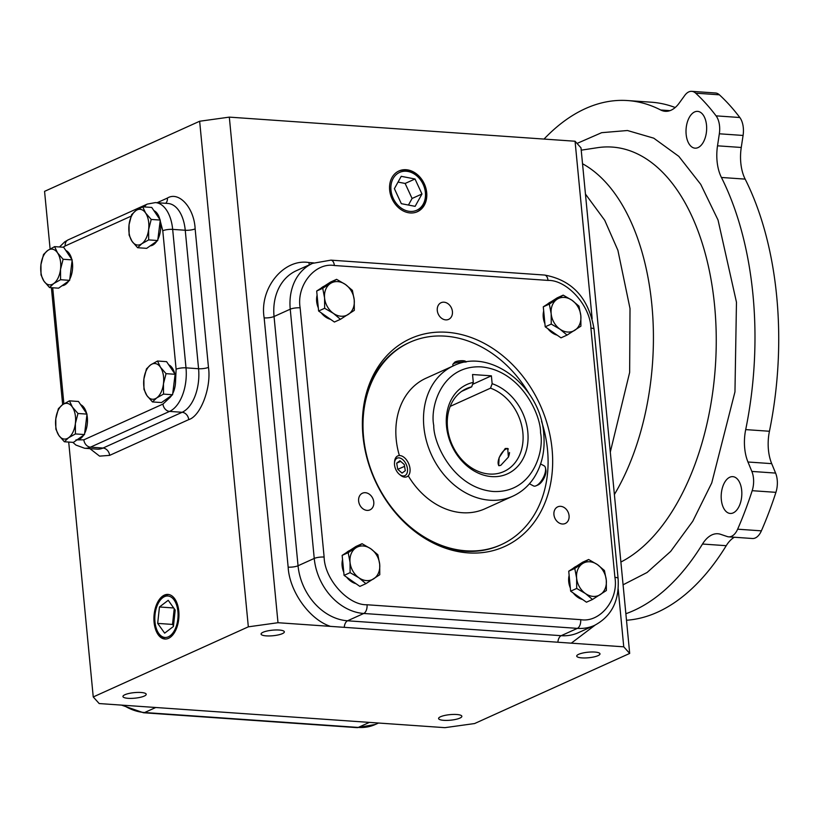 <?xml version="1.0" encoding="UTF-8"?>
<svg xmlns="http://www.w3.org/2000/svg" width="819" height="819" viewBox="0 0 819 819"><rect width="100%" height="100%" fill="white"/><g stroke="black" fill="none" stroke-linecap="round" stroke-linejoin="round"><path stroke-width="1.23" d="M577.037 143.427L601.658 132.678L627.467 130.518L653.746 138.165L678.828 156.368L700.747 184.367L718.038 220.024L736.465 302.221L734.96 391.861L711.752 482.913L692.772 521.253L670.669 551.402L647.092 572.481L623.075 584.807M437.285 310.503A9.142 7.269 65.7 0 0 448.617 319.369A9.142 7.269 65.7 0 0 452.426 311.558A9.142 7.269 65.7 0 0 441.093 302.702A9.142 7.269 65.7 0 0 437.285 310.503M553.931 514.639A9.142 7.269 65.7 0 0 565.264 523.495A9.142 7.269 65.7 0 0 569.072 515.694A9.142 7.269 65.7 0 0 557.739 506.838A9.142 7.269 65.7 0 0 553.931 514.639M358.63 501.013A9.142 7.269 65.7 0 0 369.973 509.879A9.142 7.269 65.7 0 0 373.781 502.067A9.142 7.269 65.7 0 0 362.438 493.212A9.142 7.269 65.7 0 0 358.63 501.013M456.674 714.496A11.691 2.795 174.5 0 0 444.615 715.468A11.691 2.795 174.5 0 0 438.585 718.539A11.691 2.795 174.5 0 0 443.765 720.331A11.691 2.795 174.5 0 0 455.835 719.369A11.691 2.795 174.5 0 0 461.855 716.297A11.691 2.795 174.5 0 0 456.674 714.496M279.166 630.036A11.691 2.795 174.5 0 0 267.096 631.009A11.691 2.795 174.5 0 0 261.077 634.08A11.691 2.795 174.5 0 0 266.257 635.872A11.691 2.795 174.5 0 0 278.317 634.909A11.691 2.795 174.5 0 0 284.347 631.838A11.691 2.795 174.5 0 0 279.166 630.036M141.032 692.485A11.691 2.795 174.5 0 0 128.972 693.458A11.691 2.795 174.5 0 0 122.942 696.529A11.691 2.795 174.5 0 0 128.122 698.32A11.691 2.795 174.5 0 0 140.192 697.348A11.691 2.795 174.5 0 0 146.212 694.287A11.691 2.795 174.5 0 0 141.032 692.485M594.809 652.057A11.691 2.795 174.5 0 0 582.749 653.03A11.691 2.795 174.5 0 0 576.719 656.091A11.691 2.795 174.5 0 0 581.899 657.892A11.691 2.795 174.5 0 0 593.97 656.92A11.691 2.795 174.5 0 0 599.989 653.849A11.691 2.795 174.5 0 0 594.809 652.057M426.699 192.629A22.359 17.783 -114.3 0 1 416.748 211.978A22.359 17.783 -114.3 0 1 389.649 190.039A22.359 17.783 -114.3 0 1 398.341 171.263A22.359 17.783 -114.3 0 1 426.699 192.629M416.308 212.141A22.318 17.752 65.7 0 0 425.808 193.008A22.318 17.752 65.7 0 0 397.921 171.478M154.095 622.307A22.359 12.459 -86 0 0 165.141 639.045A22.359 12.459 -86 0 0 178.788 611.148A22.359 12.459 -86 0 0 168.243 594.44A22.359 12.459 -86 0 0 154.095 622.307M157.627 631.562A20.772 11.568 94 0 1 154.975 621.918A20.772 11.568 94 0 1 159.777 600.818A20.772 11.568 94 0 1 177.918 611.547A20.772 11.568 94 0 1 171.386 634.674A20.772 11.568 94 0 1 157.627 631.562L158.251 632.749A22.318 12.428 -86 0 0 165.776 639.035M390.97 190.131A20.772 16.523 -114.3 0 1 406.244 171.253A20.772 16.523 -114.3 0 1 425.389 192.537A20.772 16.523 -114.3 0 1 410.114 211.415A20.772 16.523 -114.3 0 1 390.97 190.131M168.878 594.543A22.318 12.428 -86 0 0 160.555 599.723L159.777 600.818M318.315 307.893A17.905 14.24 -114.3 0 1 316.656 301.464A17.905 14.24 -114.3 0 1 317.086 295.168M321.109 288.165A17.905 14.24 -114.3 0 1 324.119 286.179L324.334 286.077M343.765 572.266A17.905 14.24 -114.3 0 1 342.117 565.827A17.905 14.24 -114.3 0 1 342.547 559.541M346.56 552.538A17.905 14.24 -114.3 0 1 349.58 550.542L349.795 550.45M570.362 588.062A17.905 14.24 -114.3 0 1 568.714 581.633A17.905 14.24 -114.3 0 1 569.133 575.337M573.157 568.335A17.905 14.24 -114.3 0 1 576.166 566.349L576.392 566.246M544.911 323.7A17.905 14.24 -114.3 0 1 543.253 317.26A17.905 14.24 -114.3 0 1 543.683 310.974M547.696 303.972A17.905 14.24 -114.3 0 1 550.716 301.986L550.931 301.883M552.078 449.17A114.117 90.786 -114.3 0 1 425.501 538.769A114.117 90.786 -114.3 0 1 362.971 435.984A114.117 90.786 -114.3 0 1 364.158 403.081A114.117 90.786 -114.3 0 1 461.425 334.561A114.117 90.786 -114.3 0 1 552.078 449.17M424.447 538.114A111.026 88.319 65.7 0 0 500.286 545.085L501.279 544.635A111.026 88.319 -114.3 0 1 363.564 437.059A111.026 88.319 -114.3 0 1 409.807 342.311A111.026 88.319 -114.3 0 1 529.033 393.642M409.807 342.311L408.824 342.762A111.026 88.319 65.7 0 0 363.953 404.299M541.502 421.232A111.026 88.319 -114.3 0 1 547.522 449.887A111.026 88.319 -114.3 0 1 501.279 544.635M168.745 364.844A17.905 9.971 94 0 1 174.754 373.751M175.031 374.969A17.905 9.971 94 0 1 175.43 377.743A17.905 9.971 94 0 1 175.461 383.323A17.905 9.971 94 0 1 172.727 393.55M80.651 404.668A17.905 9.971 94 0 1 86.66 413.575M86.937 414.803A17.905 9.971 94 0 1 87.336 417.567A17.905 9.971 94 0 1 84.633 433.374M65.807 250.46A17.905 9.971 94 0 1 71.806 259.367M72.082 260.585A17.905 9.971 94 0 1 72.492 263.349A17.905 9.971 94 0 1 69.789 279.156M153.9 210.626A17.905 9.971 94 0 1 159.582 218.397A17.905 9.971 94 0 1 159.91 219.533M160.176 220.761A17.905 9.971 94 0 1 160.585 223.526A17.905 9.971 94 0 1 157.883 239.332M453.706 365.704C490.55 347.256 540.868 386.998 543.744 434.009C545.239 450.685 541.953 465.335 533.865 477.958C528.398 486.179 521.355 492.27 512.714 496.232A71.622 56.972 -114.3 0 1 423.863 426.832A71.622 56.972 -114.3 0 1 453.706 365.704L426.034 378.204A71.622 56.972 65.7 0 0 396.201 439.332A71.622 56.972 65.7 0 0 399.293 455.262M500.747 465.366L498.658 465.601L499.14 457.606L505.231 448.495L507.708 448.464L508.404 457.084L500.747 465.366M163.524 394.113L163.462 383.794A17.905 9.971 94 0 1 156.675 397.932A17.905 9.971 94 0 1 146.888 395.526A17.905 9.971 94 0 1 143.786 385.851A17.905 9.971 94 0 1 143.898 378.982L143.949 389.301L146.888 395.526L152.467 401.934L156.675 397.932L163.524 394.113L172.584 394.738L161.527 402.559L152.467 401.934M64.373 441.758L68.571 437.755A17.905 9.971 94 0 1 58.794 435.35A17.905 9.971 94 0 1 55.692 425.675A17.905 9.971 94 0 1 55.794 418.806L55.856 429.125L58.794 435.35L64.373 441.758L73.434 442.393L84.49 434.561L87.019 414.107L78.501 401.484L69.441 400.849L62.592 404.668L58.395 408.671L55.794 418.806A17.905 9.971 94 0 1 62.592 404.668A17.905 9.971 94 0 1 72.379 407.074L69.441 400.849M49.529 287.541L53.726 283.538A17.905 9.971 94 0 1 43.939 281.132A17.905 9.971 94 0 1 40.95 264.588A17.905 9.971 94 0 1 47.748 250.45A17.905 9.971 94 0 1 49.068 249.682A17.905 9.971 94 0 1 57.525 252.856L54.597 246.632L47.748 250.45L43.54 254.453L40.95 264.588L41.011 274.908L43.939 281.132L49.529 287.541L58.589 288.175L69.635 280.354L72.174 259.899L63.657 247.266L54.597 246.632M148.669 239.895L148.618 229.576A17.905 9.971 94 0 1 141.82 243.714A17.905 9.971 94 0 1 132.033 241.308A17.905 9.971 94 0 1 128.941 231.644A17.905 9.971 94 0 1 129.044 224.764L129.105 235.084L132.033 241.308L137.623 247.717L141.82 243.714L148.669 239.895L157.729 240.53L146.683 248.352L137.623 247.717M544.031 139.066A259.643 144.615 94 0 1 627.651 100.563A259.643 144.615 94 0 1 660.708 110.002A35.811 19.943 -86 0 0 665.274 111.302A35.811 19.943 -86 0 0 679.146 103.174L684.786 95.403A17.905 9.971 94 0 1 691.727 91.339A17.905 9.971 94 0 1 695.659 93.161A297.43 165.663 94 0 1 716.082 115.858A17.905 9.971 94 0 1 719.338 133.794L717.516 145.813A35.811 19.943 -86 0 0 717.075 161.282A35.811 19.943 -86 0 0 721.426 177.467A259.643 144.615 94 0 1 745.699 429.606L769.44 431.255A35.811 19.943 -86 0 0 768.437 449.856A35.811 19.943 -86 0 0 771.703 463.646L747.962 461.998L751.852 471.427A17.905 9.971 94 0 1 752.18 490.694A297.43 165.663 94 0 1 737.643 529.197A17.905 9.971 94 0 1 728.685 536.844A17.905 9.971 94 0 1 727.262 536.558L720.659 534.326A35.811 19.943 -86 0 0 717.813 533.753A35.811 19.943 -86 0 0 702.507 544.031A259.643 144.615 94 0 1 625.859 613.728M745.699 429.606A35.811 19.943 -86 0 0 744.696 448.198A35.811 19.943 -86 0 0 747.962 461.998M717.516 145.813L741.256 147.471A35.811 19.943 -86 0 0 740.806 162.94A35.811 19.943 -86 0 0 745.157 179.115L721.426 177.467M721.324 499.651A18.448 10.268 -86 0 0 730.231 513.452A18.448 10.268 -86 0 0 741.697 490.448A18.448 10.268 -86 0 0 732.79 476.648A18.448 10.268 -86 0 0 721.324 499.651M686.148 134.377A18.448 10.268 -86 0 0 695.055 148.167A18.448 10.268 -86 0 0 706.521 125.164A18.448 10.268 -86 0 0 697.624 111.374A18.448 10.268 -86 0 0 686.148 134.377M492.147 383.702L491.39 375.829L472.543 374.518L473.3 382.391A49.068 39.025 65.7 0 0 446.519 426.341A49.068 39.025 65.7 0 0 491.728 476.607A49.068 39.025 65.7 0 0 527.815 432.012A49.068 39.025 65.7 0 0 492.147 383.702L490.509 388.165A45.485 36.179 -114.3 0 1 522.87 432.698A45.485 36.179 -114.3 0 1 503.92 471.519A45.485 36.179 -114.3 0 1 447.502 427.446A45.485 36.179 -114.3 0 1 466.451 388.626A45.485 36.179 -114.3 0 1 471.672 386.844L461.67 391.369M277.999 622.716L623.75 646.826L629.688 653.429L474.6 723.546L444.932 727.661L99.181 703.552L93.243 696.949L248.331 626.832L277.999 622.716L229.32 117.127L199.652 121.243L248.331 626.832M623.75 646.826L618.171 588.861M592.147 318.693L575.061 141.237L229.32 117.127M93.243 696.949L68.704 442.055M50.113 248.945L44.564 191.359L199.652 121.243M629.688 653.429L580.999 147.84L575.061 141.237M330.589 319.369A17.905 14.24 -114.3 0 1 321.181 312.797M356.05 583.732A17.905 14.24 -114.3 0 1 346.642 577.17M582.637 599.539A17.905 14.24 -114.3 0 1 573.228 592.966M557.186 335.176A17.905 14.24 -114.3 0 1 547.778 328.603M557.893 642.127A7.166 3.993 94 0 1 561.189 635.687L347.553 620.792L363.749 613.472L577.385 628.368A53.716 42.731 -114.3 0 0 594.512 625.388C611.66 616.267 619.522 600.614 618.089 578.449A7.166 1.71 174.5 0 0 614.915 577.344L590.909 328.102C590.417 305.856 566.983 279.801 548.003 280.405L334.367 265.51C315.018 262.234 296.314 285.34 300.133 307.821A7.166 1.71 174.5 0 0 290.243 309.193L314.24 558.435L298.044 565.755A53.716 42.731 65.7 0 0 347.553 620.792A7.166 3.993 -86 0 0 344.256 627.231M401.33 203.675L415.12 206.347L421.969 194.001L415.018 178.992L401.228 176.32L394.389 188.667L401.33 203.675M164.66 633.148L173.423 626.474L175.205 610.063L168.223 600.307L159.459 606.981L157.678 623.392L164.66 633.148M408.435 205.047L412.08 198.474L421.969 194.001M415.018 178.992L405.139 183.456L398.034 182.084M412.08 198.474L405.139 183.456M157.678 623.392L172.512 624.426L173.495 625.798M174.222 608.691L172.512 624.426M159.459 606.981L173.71 607.974M156.818 241.175A17.905 9.971 94 0 1 150.194 245.864M68.724 280.999A17.905 9.971 94 0 1 62.101 285.688M83.569 435.217A17.905 9.971 94 0 1 76.945 439.905M171.662 395.393A17.905 9.971 94 0 1 170.188 397.287A17.905 9.971 94 0 1 165.039 400.082M318.611 311.005L316.687 291.021L330.559 282.064L336.599 279.33L322.727 288.288L324.57 297.891L324.652 308.282L318.611 311.005L334.408 322.031L340.448 319.308L354.32 310.35L354.238 299.959L352.395 290.366L345.383 284.449L336.599 279.33M344.072 575.378L342.147 555.384L356.019 546.427L362.059 543.703L348.177 552.661L350.03 562.254L350.102 572.645L344.072 575.378L359.869 586.404L365.898 583.671L379.781 574.713L379.699 564.322L377.856 554.729L370.833 548.812L362.059 543.703M570.659 591.175L568.734 571.191L582.606 562.233L588.646 559.5L574.774 568.458L576.617 578.05L576.699 588.451L570.659 591.175L586.455 602.2L592.495 599.477L606.367 590.519L606.295 580.128L604.442 570.526L597.43 564.619L588.646 559.5M545.208 326.812L543.284 306.828L557.155 297.87L563.196 295.137L549.324 304.095L551.167 313.687L551.248 324.078L545.208 326.812L561.005 337.837L567.045 335.104L580.917 326.146L580.835 315.755L578.992 306.163L571.979 300.256L563.196 295.137M316.687 291.021L322.727 288.288M324.652 308.282L333.435 313.39L340.448 319.308M342.147 555.384L348.177 552.661M350.102 572.645L358.886 577.764L365.898 583.671M568.734 571.191L574.774 568.458M576.699 588.451L585.483 593.56L592.495 599.477M543.284 306.828L549.324 304.095M551.248 324.078L560.022 329.197L567.045 335.104M408.415 476.095A71.622 56.972 65.7 0 0 485.053 508.742L512.714 496.232M157.535 361.025L150.686 364.844A17.905 9.971 94 0 1 160.473 367.25A17.905 9.971 94 0 1 163.462 383.794L166.052 373.659L160.473 367.25L157.535 361.025L166.595 361.65L175.112 374.283L172.584 394.738M142.69 206.808L135.841 210.626A17.905 9.971 94 0 1 145.618 213.032A17.905 9.971 94 0 1 148.618 229.576L151.208 219.441L145.618 213.032L142.69 206.808L151.75 207.442L160.268 220.076L157.729 240.53M333.435 313.39A17.905 14.24 -114.3 0 1 324.57 297.891A17.905 14.24 -114.3 0 1 330.548 283.415A17.905 14.24 -114.3 0 1 345.383 284.449A17.905 14.24 -114.3 0 1 354.238 299.959A17.905 14.24 -114.3 0 1 348.27 314.424A17.905 14.24 -114.3 0 1 333.435 313.39M358.886 577.764A17.905 14.24 -114.3 0 1 350.03 562.254A17.905 14.24 -114.3 0 1 355.999 547.778A17.905 14.24 -114.3 0 1 370.833 548.812A17.905 14.24 -114.3 0 1 379.699 564.322A17.905 14.24 -114.3 0 1 373.72 578.798A17.905 14.24 -114.3 0 1 358.886 577.764M585.483 593.56A17.905 14.24 -114.3 0 1 576.617 578.05A17.905 14.24 -114.3 0 1 582.596 563.585A17.905 14.24 -114.3 0 1 597.43 564.619A17.905 14.24 -114.3 0 1 606.295 580.128A17.905 14.24 -114.3 0 1 600.317 594.594A17.905 14.24 -114.3 0 1 585.483 593.56M560.022 329.197A17.905 14.24 -114.3 0 1 551.167 313.687A17.905 14.24 -114.3 0 1 557.135 299.211A17.905 14.24 -114.3 0 1 571.979 300.256A17.905 14.24 -114.3 0 1 580.835 315.755A17.905 14.24 -114.3 0 1 574.866 330.231A17.905 14.24 -114.3 0 1 560.022 329.197M166.052 373.659L175.112 374.283M150.686 364.844L146.488 368.847L143.898 378.982A17.905 9.971 94 0 1 150.686 364.844M75.43 433.937L75.368 423.618A17.905 9.971 94 0 1 68.571 437.755L75.43 433.937L84.49 434.561M77.959 413.482L72.379 407.074A17.905 9.971 94 0 1 75.368 423.618L77.959 413.482L87.019 414.107M60.575 279.719L60.514 269.4A17.905 9.971 94 0 1 53.726 283.538L60.575 279.719L69.635 280.354M63.114 259.265L57.525 252.856A17.905 9.971 94 0 1 60.514 269.4L63.114 259.265L72.174 259.899M151.208 219.441L160.268 220.076M135.841 210.626L131.634 214.629L129.044 224.764A17.905 9.971 94 0 1 135.841 210.626M626.494 620.249A259.643 144.615 -86 0 0 726.238 545.689L702.507 544.031M734.326 537.233A35.811 19.943 -86 0 0 726.238 545.689M728.685 536.844L752.426 538.503A17.905 9.971 -86 0 0 761.383 530.845A297.43 165.663 -86 0 0 775.921 492.342A17.905 9.971 -86 0 0 775.593 473.085L771.703 463.646M769.44 431.255A259.643 144.615 -86 0 0 745.157 179.115M741.256 147.471L743.079 135.452A17.905 9.971 -86 0 0 739.823 117.516A297.43 165.663 -86 0 0 719.399 94.82A17.905 9.971 -86 0 0 715.458 92.987L691.727 91.339M675.204 107.524A259.643 144.615 -86 0 0 651.392 102.211L627.651 100.563M472.594 384.326L491.39 375.829M490.509 388.165L450.204 406.378M473.3 382.391L471.672 386.844M545.485 468.018L545.874 470.045A9.552 4.044 117.9 0 1 544.287 477.61A9.552 4.044 117.9 0 1 537.981 484.971L536.087 485.79A11.374 4.812 -62.1 0 0 543.601 477.027A11.374 4.812 -62.1 0 0 545.485 468.018A11.374 4.812 -62.1 0 0 544.113 465.806L540.622 463.953M508.384 457.135A9.552 4.044 -62.1 0 0 509.52 452.497M508.384 448.986A9.552 4.044 -62.1 0 0 506.101 449.027A9.552 4.044 -62.1 0 0 499.795 456.388A9.552 4.044 -62.1 0 0 498.208 463.953A9.552 4.044 -62.1 0 0 499.232 465.745M529.443 483.763L533.486 485.913A11.374 4.812 -62.1 0 0 536.087 485.79M407.35 468.058A9.552 5.784 66.6 0 1 399.416 474.344A9.552 5.784 66.6 0 1 394.656 465.776A9.552 5.784 66.6 0 1 394.492 462.991A9.552 5.784 66.6 0 1 400.501 458.22A9.552 5.784 66.6 0 1 407.35 468.058M399.416 474.344L400.44 475.184A11.374 6.89 -113.4 0 0 406.848 476.771A11.374 6.89 -113.4 0 0 409.879 467.7A11.374 6.89 -113.4 0 0 397.809 455.907A11.374 6.89 -113.4 0 0 394.584 461.67L394.492 462.991M396.693 463.144L399.938 460.739L404.248 464.506L405.303 470.679L402.057 473.095L397.747 469.318L396.693 463.144L400.706 461.404M404.566 466.369L397.747 469.318M465.335 362.131A7.463 1.781 174.5 0 0 454.064 363.462A7.463 1.781 174.5 0 0 452.999 364.148L454.596 362.326A5.641 1.351 -5.5 0 1 455.405 361.803A5.641 1.351 -5.5 0 1 460.954 360.718A5.641 1.351 -5.5 0 1 465.479 361.281L466.359 361.957M452.999 364.148A7.463 1.781 174.5 0 0 452.815 364.609L452.958 366.042M614.383 494.522A199.682 111.22 -86 0 0 651.873 304.985A199.682 111.22 -86 0 0 582.534 163.749M585.452 194.072L604.729 220.291L617.895 250.297L630.016 308.538L629.647 372.43L610.298 452.057M620.884 562.039A212.162 118.171 -86 0 0 714.608 305.763A212.162 118.171 -86 0 0 597.461 147.696L581.224 150.174M540.571 432.903C544.471 451.279 532.616 493.396 493.161 491.492C453.552 487.889 433.364 443.529 433.753 425.45C429.852 407.074 441.717 364.957 481.162 366.871C520.782 370.475 540.97 414.823 540.571 432.903M330.456 626.371C309.562 619.594 289.424 591.39 288.155 567.137A7.166 1.71 174.5 0 0 298.044 565.755L274.048 316.513L290.243 309.193A53.716 42.731 -114.3 0 1 312.623 263.349L296.427 270.669A53.716 42.731 65.7 0 0 274.048 316.513A7.166 1.71 174.5 0 1 264.158 317.885C259.173 288.493 283.63 258.272 308.937 262.551L313.687 262.889M595.137 625.102L571.293 643.171M288.155 567.137L264.158 317.885M89.947 448.648L99.58 456.132L109.633 455.374L188.739 419.615C200.655 416.165 211.507 387.428 208.466 367.352L195.137 228.88C194.216 207.852 178.962 190.899 167.404 198.065L157.125 202.713M614.915 577.344C618.785 599.733 599.948 623.003 580.671 619.655A7.166 3.993 94 0 1 577.385 628.368L561.189 635.687A53.716 42.731 65.7 0 0 578.316 632.708L594.512 625.388M580.671 619.655L367.035 604.76A7.166 3.993 -86 0 1 363.749 613.472A53.716 42.731 -114.3 0 1 314.24 558.435A7.166 1.71 174.5 0 1 324.129 557.063L300.133 307.821M309.398 264.803A7.166 3.993 94 0 1 308.937 262.551M167.404 198.065A7.166 5.702 -114.3 0 1 165.704 203.307M195.137 228.88A7.166 1.71 -5.5 0 1 185.248 230.252A35.811 19.943 -86 0 0 167.956 203.47L155.385 202.59A35.811 19.943 94 0 1 172.666 229.381L185.248 230.252L198.577 368.724L186.005 367.844L172.666 229.381A7.166 1.71 -5.5 0 0 162.776 230.753L176.116 369.226A7.166 1.71 -5.5 0 1 186.005 367.844A35.811 19.943 94 0 1 169.564 411.404L182.135 412.285A35.811 19.943 -86 0 0 198.577 368.724A7.166 1.71 -5.5 0 0 208.466 367.352M188.739 419.615A7.166 5.702 65.7 0 0 182.135 412.285L103.03 448.044L90.459 447.164L169.564 411.404A7.166 5.702 65.7 0 1 162.961 404.064L83.855 439.823A7.166 5.702 65.7 0 0 90.459 447.164A35.811 19.943 94 0 1 84.633 448.269L97.205 449.15A35.811 19.943 -86 0 0 103.03 448.044A7.166 5.702 65.7 0 1 109.633 455.374M123.567 705.251A53.716 42.731 65.7 0 0 144.635 712.52L155.702 707.524M121.499 705.108L143.468 712.745A7.166 3.993 -86 0 0 144.635 712.52L358.272 727.426L369.185 722.491M143.468 712.745L357.104 727.641A7.166 3.993 -86 0 0 358.272 727.426A53.716 42.731 65.7 0 0 375.399 724.446L378.327 723.126M367.035 604.76C348.147 605.436 324.549 579.207 324.129 557.063M618.089 578.449L594.082 329.197A7.166 1.71 174.5 0 0 590.909 328.102M594.082 329.197C588.748 298.126 572.235 280.078 544.553 275.051A7.166 3.993 94 0 1 548.003 280.405M544.553 275.051L330.917 260.145A7.166 3.993 94 0 1 334.367 265.51M144.697 206.951A7.166 5.702 -114.3 0 1 147.277 204.095L68.172 239.854A7.166 5.702 65.7 0 0 65.192 245.966L131.081 216.175M159.582 218.397L162.776 230.753M170.188 397.287L162.961 404.064M176.116 369.226L175.461 383.323M83.855 439.823L75.972 439.885M63.882 403.808L52.703 287.766M63.032 247.225L65.192 245.966M761.383 530.845L737.643 529.197M775.921 492.342L752.18 490.694M775.593 473.085L751.852 471.427M743.079 135.452L719.338 133.794M739.823 117.516L716.082 115.858M719.399 94.82L695.659 93.161M660.708 110.002L669.962 110.647M357.104 727.641L375.399 724.446M330.917 260.145L312.623 263.349M155.385 202.59L147.277 204.095M72.84 442.352L75.932 445.065L84.633 448.269M62.654 404.617L51.392 287.674M68.172 239.854L64.691 241.881L59.5 246.98"/></g></svg>

